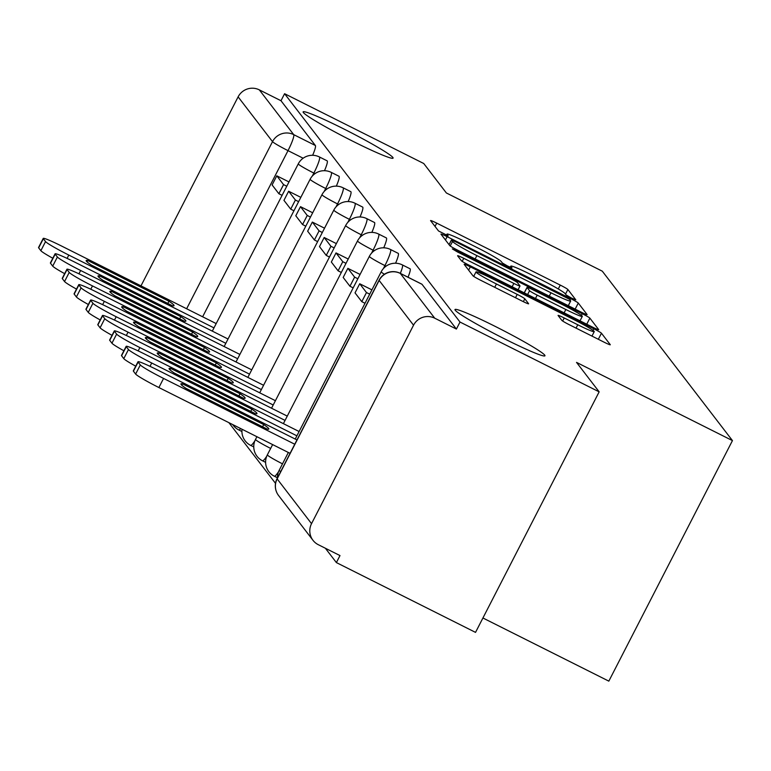 <?xml version="1.0" encoding="UTF-8"?>
<svg xmlns="http://www.w3.org/2000/svg" width="771" height="771" viewBox="0 0 771 771"><rect width="100%" height="100%" fill="white"/><g stroke="black" fill="none" stroke-linecap="round" stroke-linejoin="round"><path stroke-width="1.16" d="M571.513 298.088L575.802 299.823L567.88 289.51A7.758 0.53 27.2 0 0 560.266 285.097L436.723 223.127A7.758 0.53 27.2 0 0 430.575 220.554A7.758 0.53 27.2 0 0 430.613 220.66L438.526 230.963L448.163 235.859L447.113 234.451A24.826 1.687 27.2 0 1 446.997 234.124A24.826 1.687 27.2 0 1 466.696 242.364L476.989 247.53A24.826 1.687 27.2 0 1 501.333 261.648L502.355 262.988L507.684 266.072L511.992 267.874L510.942 266.467A24.826 1.687 27.2 0 1 510.826 266.14A24.826 1.687 27.2 0 1 530.525 274.38L540.818 279.545A24.826 1.687 27.2 0 1 565.162 293.664L566.193 295.004L571.513 298.088M495.117 326.355A50.578 3.441 27.2 0 0 454.986 309.556A50.578 3.441 27.2 0 0 504.841 339.009A50.578 3.441 27.2 0 0 544.962 355.797A50.578 3.441 27.2 0 0 495.117 326.355M343.24 128.67A50.578 3.441 27.2 0 0 303.119 111.872A50.578 3.441 27.2 0 0 352.964 141.315A50.578 3.441 27.2 0 0 393.094 158.113A50.578 3.441 27.2 0 0 343.24 128.67M561.866 320.399A7.758 0.53 27.2 0 0 569.47 324.813L604.136 342.199A7.758 0.53 27.2 0 0 610.285 344.772A7.758 0.53 27.2 0 0 610.256 344.666L601.457 333.217A7.758 0.53 27.2 0 0 593.843 328.812L470.31 266.843A7.758 0.53 27.2 0 0 464.152 264.26A7.758 0.53 27.2 0 0 464.19 264.366L472.98 275.816A7.758 0.53 27.2 0 0 480.593 280.23L522.459 301.23A7.758 0.53 27.2 0 0 528.617 303.803A7.758 0.53 27.2 0 0 528.578 303.697L524.81 298.801A7.758 0.53 27.2 0 0 517.206 294.387L496.447 283.979A20.75 1.407 27.2 0 1 475.996 271.893A20.75 1.407 27.2 0 1 492.457 278.784L573.788 319.579A20.75 1.407 27.2 0 1 594.239 331.665A20.75 1.407 27.2 0 1 577.778 324.774L564.218 317.97A7.758 0.53 27.2 0 0 558.069 315.397A7.758 0.53 27.2 0 0 558.098 315.503L561.866 320.399M284.595 93.715L423.742 163.51L446.37 192.972L602.296 271.18L732.45 440.598L576.525 362.389L599.154 391.841L460.008 322.047L284.595 93.715L280.991 100.731L259.307 89.86L293.712 134.636A15.805 2.246 116.6 0 1 288.017 150.634L202.628 316.794M580.958 312.024A7.758 0.53 27.2 0 0 587.107 314.597A7.758 0.53 27.2 0 0 587.068 314.491L578.279 303.051A7.758 0.53 27.2 0 0 570.665 298.637L447.122 236.668A7.758 0.53 27.2 0 0 440.973 234.085A7.758 0.53 27.2 0 0 441.012 234.191L449.801 245.641A7.758 0.53 27.2 0 0 457.415 250.055L580.958 312.024M589.863 318.134L598.662 329.583A7.758 0.53 27.2 0 1 598.701 329.689A7.758 0.53 27.2 0 1 592.542 327.106L468.999 265.137A7.758 0.53 27.2 0 1 461.395 260.733L457.627 255.827A7.758 0.53 27.2 0 1 457.598 255.721A7.758 0.53 27.2 0 1 463.747 258.304L513.852 283.429A7.758 0.53 27.2 0 0 520.001 286.012A7.758 0.53 27.2 0 0 519.972 285.906L517.476 282.658A7.758 0.53 27.2 0 0 509.862 278.244L457.704 252.078L452.346 248.917L456.654 250.72L582.259 313.72A7.758 0.53 27.2 0 1 589.863 318.134L586.75 324.205M599.154 391.841L475.534 632.384L336.387 562.589L325.362 548.239M228.881 422.653L275.517 483.359M482.925 617.995L608.83 681.14L732.45 440.598M460.008 322.047L456.403 329.063L434.728 318.192A15.805 15.613 142.5 0 0 413.535 325.198L311.532 523.663A15.805 15.613 142.5 0 0 318.307 544.702L339.992 555.573L336.387 562.589M140.987 285.868L238.114 96.867A15.805 15.613 -37.5 0 1 259.307 89.86M408.013 277.223A15.805 2.246 -63.4 0 0 410.037 268.761L402.346 264.906A15.805 2.246 116.6 0 1 400.322 273.368M395.571 263.229A15.805 2.246 -63.4 0 0 398.183 253.341L390.492 249.486A15.805 2.246 116.6 0 1 384.931 265.59L383.38 268.597M383.727 247.809A15.805 2.246 -63.4 0 0 386.338 237.921L378.648 234.066A15.805 2.246 116.6 0 1 373.077 250.17L371.535 253.177M371.873 232.389A15.805 2.246 -63.4 0 0 374.494 222.501L366.803 218.646A15.805 2.246 116.6 0 1 361.233 234.75L359.691 237.757M360.028 216.969A15.805 2.246 -63.4 0 0 362.649 207.081L354.959 203.226A15.805 2.246 116.6 0 1 349.388 219.33L347.846 222.337M348.184 201.549A15.805 2.246 -63.4 0 0 350.805 191.661L343.114 187.806A15.805 2.246 116.6 0 1 337.544 203.91L335.992 206.917M336.339 186.129A15.805 2.246 -63.4 0 0 338.961 176.241L331.27 172.386A15.805 2.246 116.6 0 1 325.699 188.49L324.148 191.497M324.495 170.709A15.805 2.246 -63.4 0 0 327.106 160.821L319.416 156.966A15.805 2.246 116.6 0 1 313.855 173.07L312.303 176.077M456.403 329.063L421.997 284.287A15.805 2.246 -63.4 0 0 421.882 284.181A15.805 2.246 -63.4 0 0 421.727 284.142M280.991 100.731L315.387 145.507A15.805 2.246 116.6 0 1 312.65 155.289M569.49 299.293L455.719 241.815L451.411 240.003L452.519 241.487A24.826 1.687 27.2 0 0 476.863 255.606L550.986 292.787A24.826 1.687 27.2 0 0 570.685 301.027A24.826 1.687 27.2 0 0 570.569 300.7L569.49 299.293M565.837 309.508A20.75 1.407 27.2 0 0 582.307 316.399A20.75 1.407 27.2 0 0 561.857 304.323L533.195 289.944A7.758 0.53 27.2 0 0 527.046 287.371A7.758 0.53 27.2 0 0 527.085 287.477L529.581 290.725A7.758 0.53 27.2 0 0 537.185 295.139L565.837 309.508L564.121 312.853M52.804 258.246A23.708 1.609 -152.8 0 1 40.863 250.7L38.656 247.838A23.708 1.609 27.2 0 1 38.55 247.52L43.234 238.403A23.708 1.609 27.2 0 0 43.349 238.721L38.656 247.838M282.099 195.352L278.861 193.723L283.555 184.616L276.789 175.817L288.99 181.937M283.555 184.616L286.783 186.235M278.861 193.723L272.105 184.934L276.789 175.817M43.234 238.403A23.708 1.609 27.2 0 1 62.046 246.277L216.188 323.589M213.981 327.887L68.802 255.076A23.708 1.609 -152.8 0 1 45.547 241.583L43.349 238.721M168.965 301.21L87.749 260.473A48.997 3.335 -152.8 0 0 86.169 260.54A48.997 3.335 -152.8 0 0 91.238 265.022L172.453 305.759A48.997 3.335 27.2 0 0 174.034 305.692A48.997 3.335 27.2 0 0 168.965 301.21L167.827 303.437M87.749 260.473L87.036 261.861M64.658 273.666A23.708 1.609 -152.8 0 1 52.707 266.12L50.51 263.258A23.708 1.609 27.2 0 1 50.394 262.94L55.078 253.823A23.708 1.609 27.2 0 0 55.194 254.141L50.51 263.258M293.944 210.772L290.715 209.143L295.399 200.036L288.633 191.237L300.835 197.357M295.399 200.036L298.628 201.655M290.715 209.143L283.95 200.354L288.633 191.237M55.078 253.823A23.708 1.609 27.2 0 1 73.891 261.697L228.033 339.009M225.826 343.307L80.647 270.496A23.708 1.609 -152.8 0 1 57.391 257.003L55.194 254.141M180.809 316.63L99.594 275.893A48.997 3.335 -152.8 0 0 98.023 275.96A48.997 3.335 -152.8 0 0 103.083 280.442L184.308 321.179A48.997 3.335 27.2 0 0 185.878 321.112A48.997 3.335 27.2 0 0 180.809 316.63L179.672 318.857M99.594 275.893L98.881 277.281M76.502 289.086A23.708 1.609 -152.8 0 1 64.552 281.54L62.355 278.678A23.708 1.609 27.2 0 1 62.239 278.36L66.923 269.243A23.708 1.609 27.2 0 0 67.038 269.561L62.355 278.678M305.788 226.192L302.56 224.563L307.243 215.446L300.488 206.657L312.679 212.777M307.243 215.446L310.472 217.075M302.56 224.563L295.794 215.774L300.488 206.657M66.923 269.243A23.708 1.609 27.2 0 1 85.735 277.117L239.877 354.429M237.67 358.727L92.491 285.916A23.708 1.609 -152.8 0 1 69.236 272.423L67.038 269.561M192.654 332.05L111.438 291.313A48.997 3.335 -152.8 0 0 109.867 291.38A48.997 3.335 -152.8 0 0 114.937 295.862L196.152 336.599A48.997 3.335 27.2 0 0 197.723 336.532A48.997 3.335 27.2 0 0 192.654 332.05L191.516 334.277M111.438 291.313L110.725 292.701M88.347 304.506A23.708 1.609 -152.8 0 1 76.396 296.96L74.199 294.098A23.708 1.609 27.2 0 1 74.083 293.78L78.777 284.663A23.708 1.609 27.2 0 0 78.883 284.981L74.199 294.098M317.633 241.612L314.404 239.983L319.088 230.866L312.332 222.077L324.533 228.197M319.088 230.866L322.317 232.495M314.404 239.983L307.648 231.194L312.332 222.077M78.777 284.663A23.708 1.609 27.2 0 1 97.58 292.537L251.722 369.849M249.515 374.147L104.345 301.326A23.708 1.609 -152.8 0 1 81.09 287.843L78.883 284.981M204.498 347.47L123.283 306.733A48.997 3.335 -152.8 0 0 121.712 306.8A48.997 3.335 -152.8 0 0 126.781 311.282L207.997 352.019A48.997 3.335 27.2 0 0 209.567 351.952A48.997 3.335 27.2 0 0 204.498 347.47L203.361 349.697M123.283 306.733L122.57 308.121M100.191 319.926A23.708 1.609 -152.8 0 1 88.251 312.38L86.044 309.518A23.708 1.609 27.2 0 1 85.938 309.2L90.621 300.083A23.708 1.609 27.2 0 0 90.727 300.401L86.044 309.518M329.477 257.032L326.249 255.403L330.932 246.286L324.177 237.497L336.378 243.617M330.932 246.286L334.161 247.915M326.249 255.403L319.493 246.614L324.177 237.497M90.621 300.083A23.708 1.609 27.2 0 1 109.424 307.957L263.576 385.269M261.359 389.567L116.19 316.746A23.708 1.609 -152.8 0 1 92.934 303.263L90.727 300.401M216.352 362.89L135.127 322.153A48.997 3.335 -152.8 0 0 133.556 322.22A48.997 3.335 -152.8 0 0 138.626 326.702L219.841 367.439A48.997 3.335 27.2 0 0 221.422 367.372A48.997 3.335 27.2 0 0 216.352 362.89L215.205 365.117M135.127 322.153L134.414 323.541M112.036 335.346A23.708 1.609 -152.8 0 1 100.095 327.8L97.888 324.928A23.708 1.609 27.2 0 1 97.782 324.62L102.466 315.503A23.708 1.609 27.2 0 0 102.572 315.821L97.888 324.928M341.322 272.452L338.093 270.823L342.777 261.706L336.021 252.917L348.222 259.027M342.777 261.706L346.015 263.335M338.093 270.823L331.337 262.034L336.021 252.917M102.466 315.503A23.708 1.609 27.2 0 1 121.278 323.377L275.42 400.689M273.204 404.987L128.034 332.166A23.708 1.609 -152.8 0 1 104.779 318.683L102.572 315.821M228.197 378.31L146.982 337.573A48.997 3.335 -152.8 0 0 145.401 337.64A48.997 3.335 -152.8 0 0 150.47 342.122L231.685 382.859A48.997 3.335 27.2 0 0 233.266 382.792A48.997 3.335 27.2 0 0 228.197 378.31L227.05 380.537M146.982 337.573L146.259 338.961M123.88 350.766A23.708 1.609 -152.8 0 1 111.94 343.22L109.733 340.348A23.708 1.609 27.2 0 1 109.627 340.04L114.31 330.923A23.708 1.609 27.2 0 0 114.426 331.231L109.733 340.348M353.176 287.862L349.938 286.243L354.621 277.126L347.866 268.337L360.067 274.447M354.621 277.126L357.86 278.755M349.938 286.243L343.182 277.454L347.866 268.337M114.31 330.923A23.708 1.609 27.2 0 1 133.123 338.797L287.265 416.109M285.058 420.407L139.879 347.586A23.708 1.609 -152.8 0 1 116.623 334.103L114.426 331.231M240.041 393.73L158.826 352.993A48.997 3.335 -152.8 0 0 157.245 353.06A48.997 3.335 -152.8 0 0 162.315 357.542L243.53 398.279A48.997 3.335 27.2 0 0 245.111 398.212A48.997 3.335 27.2 0 0 240.041 393.73L238.894 395.957M158.826 352.993L158.113 354.381M135.735 366.186A23.708 1.609 -152.8 0 1 123.784 358.64L121.587 355.768A23.708 1.609 27.2 0 1 121.471 355.46L126.155 346.343A23.708 1.609 27.2 0 0 126.271 346.651L121.587 355.768M365.02 303.282L361.792 301.663L366.476 292.546L359.71 283.757L371.911 289.867M366.476 292.546L369.704 294.165M361.792 301.663L355.026 292.864L359.71 283.757M126.155 346.343A23.708 1.609 27.2 0 1 144.967 354.217L299.109 431.529M296.902 435.827L151.723 363.006A23.708 1.609 -152.8 0 1 128.468 349.523L126.271 346.651M251.886 409.15L170.67 368.413A48.997 3.335 -152.8 0 0 169.1 368.48A48.997 3.335 -152.8 0 0 174.159 372.962L255.384 413.699A48.997 3.335 27.2 0 0 256.955 413.622A48.997 3.335 27.2 0 0 251.886 409.15L250.748 411.377M170.67 368.413L169.957 369.801M290.079 453.348L158.884 387.543A23.708 1.609 -152.8 0 1 135.629 374.06L133.431 371.188A23.708 1.609 27.2 0 1 133.316 370.88L137.999 361.763A23.708 1.609 27.2 0 0 138.115 362.071L133.431 371.188M137.999 361.763A23.708 1.609 27.2 0 1 156.812 369.637L296.97 439.933M294.763 444.231L163.568 378.426A23.708 1.609 -152.8 0 1 140.312 364.943L138.115 362.071M263.73 424.57L182.515 383.833A48.997 3.335 -152.8 0 0 180.944 383.9A48.997 3.335 -152.8 0 0 186.013 388.382L267.229 429.119A48.997 3.335 27.2 0 0 268.8 429.042A48.997 3.335 27.2 0 0 263.73 424.57L262.593 426.787M182.515 383.833L181.802 385.221M413.535 325.198L379.13 280.422L277.136 478.887L311.532 523.663M303.157 158.228L288.017 150.634A15.805 1.079 27.2 0 1 272.52 141.642L238.114 96.867M186.63 308.766L272.52 141.642A15.805 15.613 -37.5 0 1 293.712 134.636L315.387 145.507M386.078 266.168L384.931 265.59A15.805 1.079 -152.8 0 1 369.425 256.598A15.805 1.079 -152.8 0 1 369.348 256.386A15.805 15.805 0 0 1 390.492 249.486M374.224 250.748L373.077 250.17A15.805 1.079 -152.8 0 1 357.58 241.178A15.805 1.079 -152.8 0 1 357.503 240.966A15.805 15.805 0 0 1 378.648 234.066M362.38 235.328L361.233 234.75A15.805 1.079 -152.8 0 1 345.736 225.758A15.805 1.079 -152.8 0 1 345.659 225.546A15.805 15.805 0 0 1 366.803 218.646M350.535 219.908L349.388 219.33A15.805 1.079 -152.8 0 1 333.882 210.338A15.805 1.079 -152.8 0 1 333.814 210.126A15.805 15.805 0 0 1 354.959 203.226M338.691 204.488L337.544 203.91A15.805 1.079 -152.8 0 1 322.037 194.918A15.805 1.079 -152.8 0 1 321.97 194.706A15.805 15.805 0 0 1 343.114 187.806M326.846 189.068L325.699 188.49A15.805 1.079 -152.8 0 1 310.193 179.498A15.805 1.079 -152.8 0 1 310.115 179.286A15.805 15.805 0 0 1 331.27 172.386M315.002 173.648L313.855 173.07A15.805 1.079 -152.8 0 1 298.348 164.078A15.805 1.079 -152.8 0 1 298.271 163.866A15.805 15.805 0 0 1 319.416 156.966M240.716 428.589A15.805 2.246 116.6 0 1 238.788 429.948A15.805 2.246 116.6 0 1 238.663 429.842M254.873 440.839A15.805 2.246 116.6 0 1 250.633 445.368A15.805 2.246 116.6 0 1 250.508 445.262M266.718 456.259A15.805 2.246 116.6 0 1 262.477 460.788A15.805 2.246 116.6 0 1 262.362 460.682M278.562 471.679A15.805 2.246 116.6 0 1 274.322 476.208A15.805 2.246 116.6 0 1 274.206 476.102M270.66 448.423A15.805 1.079 -152.8 0 1 255.577 439.643A15.805 1.079 27.2 0 1 255.509 439.431A15.805 15.805 0 0 0 262.477 460.788L265.61 462.349M282.504 463.843A15.805 1.079 -152.8 0 1 267.431 455.063A15.805 1.079 27.2 0 1 267.354 454.851A15.805 15.805 0 0 0 274.322 476.208L277.454 477.769M384.401 274.254A15.805 1.079 -152.8 0 1 381.269 272.018A15.805 1.079 -152.8 0 1 381.192 271.806A15.805 15.805 0 0 1 402.346 264.906M280.692 471.621A15.805 1.079 -152.8 0 1 279.275 470.483A15.805 1.079 27.2 0 1 279.198 470.271A15.805 15.805 0 0 0 277.454 477.904M421.997 284.287L400.322 273.416L434.728 318.192M400.043 273.271A15.805 2.246 116.6 0 1 400.207 273.31A15.805 2.246 116.6 0 1 400.322 273.416A15.805 15.613 -37.5 0 0 379.13 280.422A15.805 1.079 -152.8 0 1 379.062 280.21L277.059 478.675A15.805 15.805 0 0 0 278.582 495.531L312.987 540.307M278.582 495.531A15.805 15.613 142.5 0 1 277.136 478.887A15.805 1.079 -152.8 0 1 277.059 478.675M510.469 267.383L510.942 266.467M446.64 235.367L447.113 234.451M435.037 226.423L436.723 223.127M558.281 288.971L560.266 285.097M565.509 294.117L567.88 289.51M445.436 239.954L447.122 236.668M569.991 299.948L570.665 298.637M575.156 309.113L578.279 303.051M449.069 244.686L451.44 240.08M450.206 245.988L452.519 241.487M475.148 258.95L476.863 255.606M549.27 296.131L550.986 292.787M462.186 261.35L463.747 258.304M512.137 286.773L513.852 283.429M456.326 251.365L456.654 250.72M581.401 315.387L582.259 313.72M524.299 292.884L527.085 287.477M527.615 294.541L529.581 290.725M535.469 298.483L537.185 295.139M562.657 321.015L564.218 317.97M576.053 328.109L577.778 324.774M494.722 287.313L496.447 283.979M515.491 297.731L517.206 294.387M523.345 301.663L524.81 298.801M468.614 270.129L470.31 266.843M593.024 330.412L593.843 328.812M598.335 339.288L601.457 333.217M68.802 255.076L67.096 258.391M45.547 241.583L40.863 250.7M80.647 270.496L78.941 273.811M57.391 257.003L52.707 266.12M92.491 285.916L90.795 289.231M69.236 272.423L64.552 281.54M104.345 301.326L102.639 304.651M81.09 287.843L76.396 296.96M116.19 316.746L114.484 320.071M92.934 303.263L88.251 312.38M128.034 332.166L126.328 335.491M104.779 318.683L100.095 327.8M139.879 347.586L138.173 350.911M116.623 334.103L111.94 343.22M151.723 363.006L150.017 366.331M128.468 349.523L123.784 358.64M163.568 378.426L158.884 387.543M140.312 364.943L135.629 374.06M212.314 331.125L298.271 163.866M241.921 431.519L238.788 429.948A15.805 15.805 0 0 1 232.717 424.58M253.765 446.929L250.633 445.368A15.805 15.805 0 0 1 242.036 429.254M224.159 346.545L310.115 179.286M236.003 361.965L321.97 194.706M247.857 377.385L333.814 210.126M259.702 392.805L345.659 225.546M255.509 439.431L256.907 436.714M271.546 408.225L357.503 240.966M267.354 454.851L272.626 444.597M283.391 423.645L369.348 256.386M279.198 470.271L288.344 452.481M295.235 439.065L381.192 271.806M421.882 284.181L400.207 273.31A15.805 15.805 0 0 0 379.062 280.21M510.238 267.286L510.826 266.14M446.409 235.271L446.997 234.124M449.03 244.638L451.411 240.003M568.294 305.673L570.685 301.027M518.073 289.761L520.001 286.012M580.023 320.832L582.307 316.399M524.232 292.845L527.046 287.371M591.964 336.089L594.239 331.665M473.693 276.375L475.996 271.893"/></g></svg>
